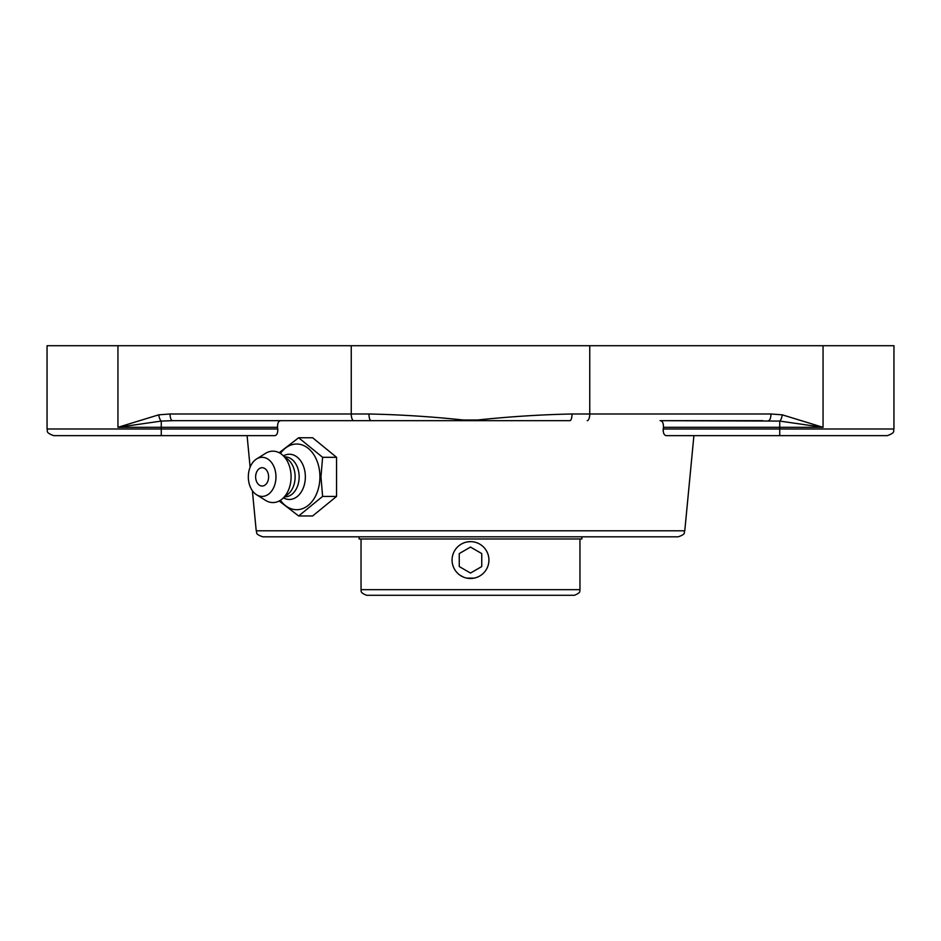 <?xml version="1.0" encoding="UTF-8"?>
<svg xmlns="http://www.w3.org/2000/svg" width="941" height="941" viewBox="0 0 941 941"><rect width="100%" height="100%" fill="white"/><g stroke="black" fill="none" stroke-linecap="round" stroke-linejoin="round"><path stroke-width="1.41" d="M470.5 536.829L678.155 536.829C686.954 533.829 683.46 532.43 684.777 530.806L256.223 530.806C257.54 532.43 254.046 533.829 262.845 536.829L470.5 536.829M663.24 428.99L663.429 427.32C663.57 423.074 662.452 420.85 660.076 420.662L779.736 421.074L779.736 428.99L663.24 428.99C663.134 433.201 664.158 435.412 666.31 435.648L665.758 435.565M663.252 431.449L663.17 430.049M768.421 420.662A6.658 2.529 -90 0 0 770.95 413.993L572.034 413.993A6.658 2.153 90 0 1 569.881 420.662L280.924 420.662C278.548 420.85 277.43 423.074 277.571 427.32L277.83 430.049M47.05 428.99C48.297 430.731 44.427 432.26 53.708 435.648L274.69 435.648C276.842 435.412 277.866 433.201 277.76 428.99L47.05 428.99L47.05 345.712L117.943 345.712L117.943 427.32L161.264 421.074L172.579 420.662L371.119 420.662A6.658 2.153 -90 0 1 368.966 413.993L351.252 413.993A6.658 2.529 90 0 0 353.781 420.662M666.31 435.648L779.736 435.648L779.736 428.99L893.95 428.99L893.95 345.712L823.057 345.712L823.057 427.32L782.253 414.828A6.658 2.505 98.7 0 1 779.736 421.074L823.057 427.32L663.429 427.32M572.034 413.993C541.31 414.616 509.775 416.616 477.405 420.015L477.463 420.662M823.057 345.712L351.252 345.712L351.252 413.993L170.05 413.993A6.658 2.529 90 0 0 172.579 420.662M463.537 420.662L463.595 420.027C431.225 416.616 399.69 414.616 368.966 413.993M161.264 435.648L161.264 421.074A6.658 2.505 -98.7 0 1 158.747 414.828L117.943 427.32L277.571 427.32M477.405 420.027L463.595 420.027M290.628 420.662L273.772 420.662M667.228 420.662L762.798 420.662M779.736 435.648L887.292 435.648C896.573 432.26 892.703 430.731 893.95 428.99M351.252 345.712L117.943 345.712M298.662 437.753L312.624 437.753L336.56 457.314L322.61 457.314L298.662 437.753L279.159 452.739M336.56 457.314L336.56 496.413L322.61 496.413L320.963 476.864L322.61 457.314M279.159 500.988L298.662 515.974L322.61 496.413M336.56 496.413L312.624 515.974L298.662 515.974M280.406 453.456A32.841 23.219 90 0 1 305.672 446.575A32.841 23.219 90 0 1 319.916 476.864A32.841 23.219 90 0 1 305.672 507.152A32.841 23.219 90 0 1 280.406 500.271M262.139 486.026A9.163 6.481 90 0 1 256.517 481.416A12.127 12.127 0 0 1 256.517 472.311A9.163 6.481 90 0 1 264.339 468.253A9.163 6.481 90 0 1 268.514 478.44A9.163 6.481 90 0 1 262.139 486.026M283.488 455.82A22.619 15.997 90 0 1 305.355 476.864A22.619 15.997 90 0 1 283.488 497.895M284.77 456.879L285.029 456.879A19.984 14.139 90 0 1 299.156 476.864A19.984 14.139 90 0 1 285.029 496.848L284.77 496.848M256.552 458.985L265.562 453.35A25.701 18.173 90 0 1 281.994 454.609L288.052 459.549A19.984 14.139 90 0 1 295.121 476.864A19.984 14.139 90 0 1 288.052 494.178L281.994 499.118A25.701 18.173 90 0 1 265.562 500.377L256.552 494.743A19.549 13.821 90 0 1 248.318 476.864A19.549 13.821 90 0 1 256.552 458.985A19.549 13.821 90 0 1 275.96 476.864A19.549 13.821 90 0 1 256.552 494.743M281.994 454.609A25.701 18.173 90 0 1 291.087 476.864A25.701 18.173 90 0 1 281.994 499.118M470.5 541.64L466.936 541.981M460.208 575.339L463.431 577.08C458.796 575.092 455.479 571.763 453.48 567.117M466.936 578.139L474.064 578.139M470.5 595.288L574.339 595.288C582.22 592.277 579.15 590.395 579.962 589.666L361.038 589.666C361.85 590.395 358.78 592.277 366.661 595.288L470.5 595.288M454.538 569.27A18.42 18.42 0 0 1 461.29 544.11A18.42 18.42 0 0 1 486.462 550.85A18.42 18.42 0 0 1 479.71 576.021A18.42 18.42 0 0 1 454.538 569.27M470.5 573.045L459.255 566.553L459.255 553.567L470.5 547.086L481.745 553.567L481.745 566.553L470.5 573.045L481.745 566.553L481.745 553.567M470.5 547.086L459.255 553.567L459.255 566.553M581.867 536.829L581.867 538.981L359.133 538.981L359.133 536.829M589.748 345.712L589.748 413.993A6.658 2.529 90 0 1 587.219 420.662M782.253 414.828L770.95 413.993M170.05 413.993L158.747 414.828M684.777 530.806L693.905 435.648M256.223 530.806L252.376 490.696M250.118 467.207L247.095 435.648M361.038 538.981L361.038 589.666M579.962 538.981L579.962 589.666"/></g></svg>
